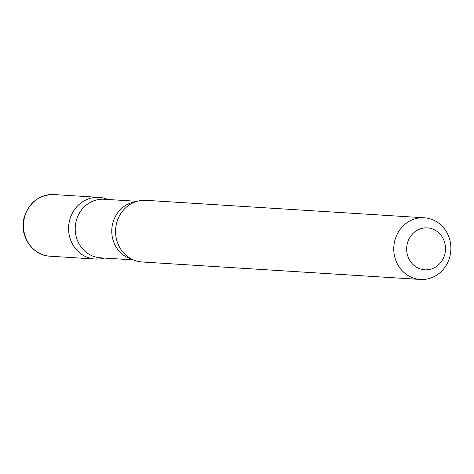 <?xml version="1.0" encoding="UTF-8"?>
<svg xmlns="http://www.w3.org/2000/svg" width="474" height="474" viewBox="0 0 474 474"><rect width="100%" height="100%" fill="white"/><g stroke="black" fill="none" stroke-linecap="round" stroke-linejoin="round"><path stroke-width="0.71" d="M107.871 199.483A30.887 28.559 93.6 0 0 99.072 197.385A30.887 28.559 93.6 0 0 69.323 221.465A30.887 28.559 93.6 0 0 95.203 259.041A30.887 28.559 93.6 0 0 104.197 258.057A30.887 28.559 -86.4 0 1 90.617 258.348A30.887 28.559 -86.4 0 1 69.323 221.465A30.887 28.559 -86.4 0 1 103.652 198.079A30.887 28.559 -86.4 0 1 107.871 199.483M424.254 217.791L146.063 200.33A30.887 28.559 93.6 0 0 116.314 224.415A30.887 28.559 93.6 0 0 142.194 261.992L420.385 279.447A30.887 28.559 93.6 0 0 450.134 255.368A30.887 28.559 93.6 0 0 424.254 217.791A30.887 28.559 93.6 0 0 394.504 241.87A30.887 28.559 93.6 0 0 420.385 279.447M444.991 253.442A21.004 19.422 93.6 0 0 430.511 228.361A21.004 19.422 93.6 0 0 407.166 244.264A21.004 19.422 93.6 0 0 421.647 269.345A21.004 19.422 93.6 0 0 444.991 253.442M137.614 261.298A30.887 28.559 -86.4 0 1 126.754 255.859A30.887 28.559 -86.4 0 1 129.977 204.484A30.887 28.559 -86.4 0 1 150.643 201.029M50.09 256.209C32.996 255.759 19.404 236.55 23.824 218.668C28.464 202.795 38.507 194.761 53.959 194.553A30.887 28.559 93.6 0 0 24.21 218.633A30.887 28.559 93.6 0 0 50.09 256.209L95.203 259.041M133.39 259.888L100.518 257.826A29.347 27.131 -86.4 0 1 96.169 257.169A29.347 27.131 -86.4 0 1 75.514 224.475A29.347 27.131 -86.4 0 1 104.191 199.252L137.063 201.314M132.122 259.308A29.347 27.131 -86.4 0 1 111.828 229.132A29.347 27.131 -86.4 0 1 135.736 201.734M53.959 194.553L99.072 197.385"/></g></svg>
